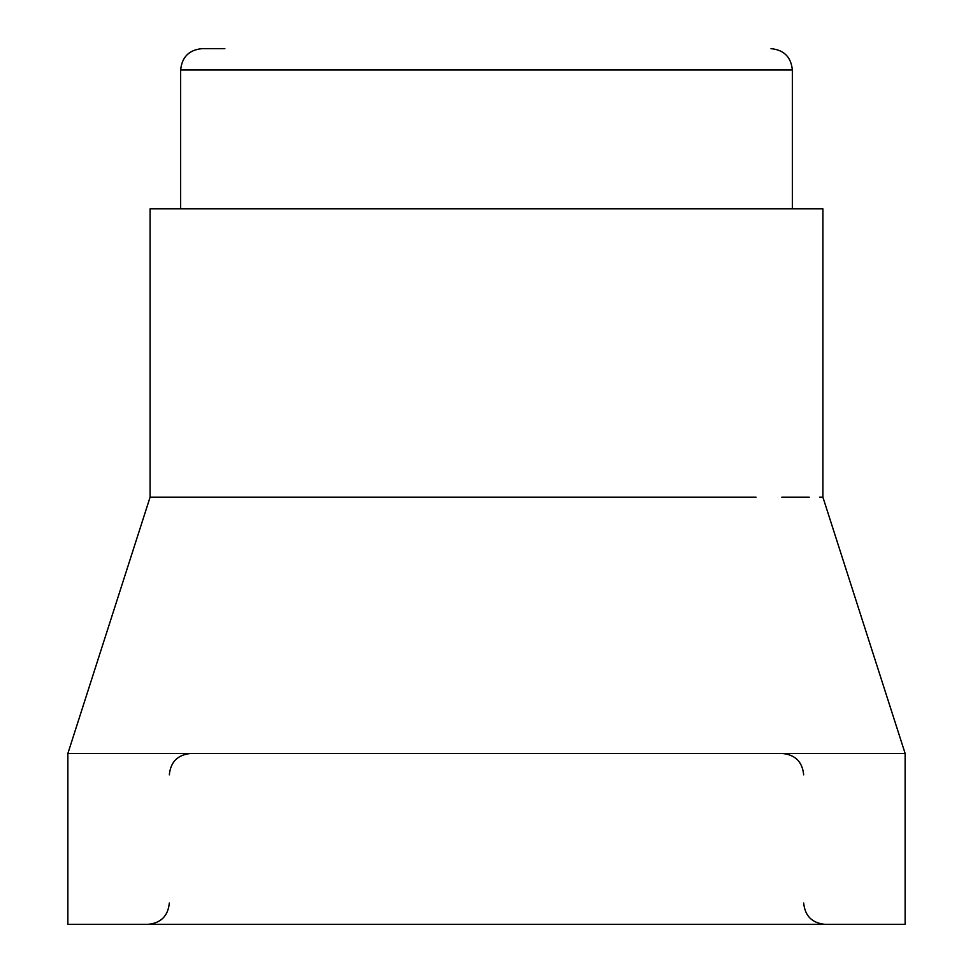 <?xml version="1.0" encoding="UTF-8"?>
<svg xmlns="http://www.w3.org/2000/svg" width="973" height="973" viewBox="0 0 973 973"><rect width="100%" height="100%" fill="white"/><g stroke="black" fill="none" stroke-linecap="round" stroke-linejoin="round"><path stroke-width="1.46" d="M224.86 48.65L202.007 48.65C189.03 49.915 181.915 57.042 180.65 70.007L180.65 208.842M781.769 208.842L647.677 208.842L822.903 208.842L822.903 497.179L905.133 753.479L905.133 924.35L67.867 924.35L67.867 753.479L150.097 497.179L163.744 497.179L153.637 497.179M819.497 497.179L822.903 497.179M153.454 497.179L150.097 497.179L150.097 208.842L163.744 208.842L150.097 208.842M163.744 497.179L756.057 497.179M781.769 497.179L809.256 497.179M822.903 208.842L809.256 208.842M163.744 208.842L647.677 208.842M905.133 753.479L67.867 753.479M581.319 208.842L191.231 208.842M770.993 48.65C783.97 49.915 791.085 57.042 792.35 70.007L180.65 70.007M792.35 70.007L792.35 208.842M803.674 774.836C802.409 761.871 795.294 754.744 782.316 753.479M169.326 902.993C168.061 915.958 160.946 923.085 147.969 924.35M803.674 902.993C804.939 915.958 812.054 923.085 825.031 924.35M169.326 774.836C170.591 761.871 177.706 754.744 190.684 753.479"/></g></svg>
